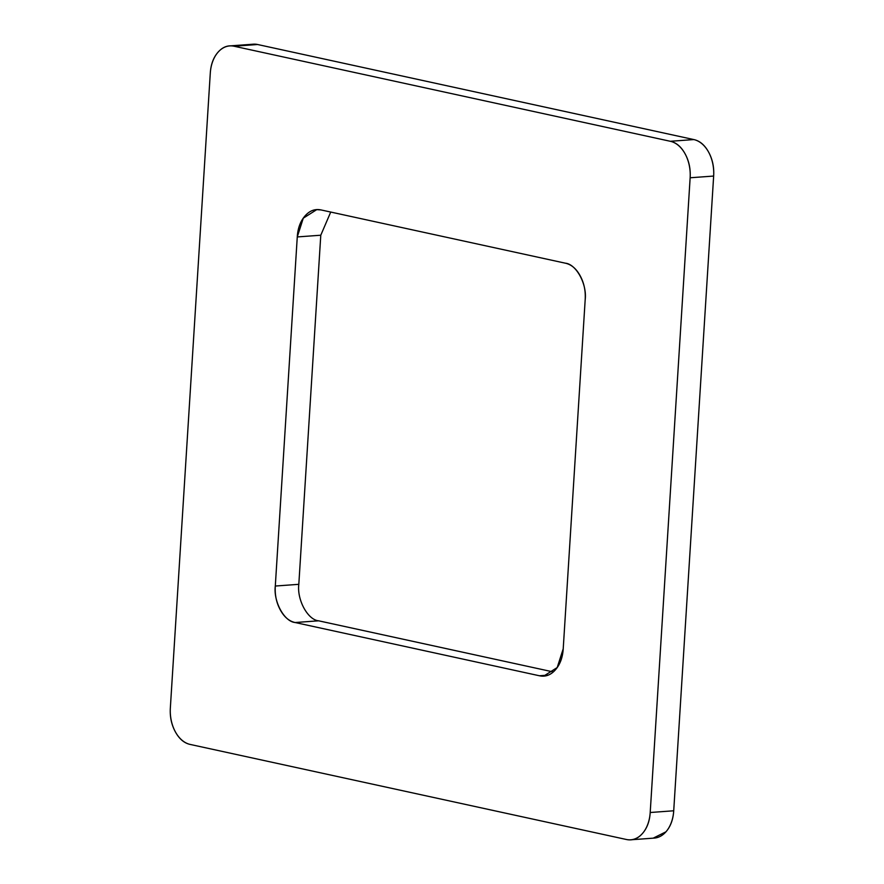 <?xml version="1.0" encoding="UTF-8"?>
<svg xmlns="http://www.w3.org/2000/svg" width="884" height="884" viewBox="0 0 884 884"><rect width="100%" height="100%" fill="white"/><g stroke="black" fill="none" stroke-linecap="round" stroke-linejoin="round"><path stroke-width="1.33" d="M650.204 812.506A32.133 21.835 85.8 0 1 631.032 839.778A32.133 21.835 85.8 0 1 626.391 839.491L190.159 744.427A32.133 21.835 85.8 0 1 170.347 707.94L210.282 73.217A32.133 21.835 85.8 0 1 229.453 45.935A32.133 21.835 85.8 0 1 234.094 46.233L670.326 141.285A32.133 21.835 85.8 0 1 690.139 177.772L650.204 812.506L673.719 810.783L650.204 812.506C649.652 821.269 647.055 828.286 642.403 833.546C637.751 838.817 632.414 840.794 626.391 839.491L190.159 744.427C184.137 743.112 179.198 738.891 175.319 731.764C171.452 724.648 169.794 716.703 170.347 707.94L210.282 73.217C210.834 64.444 213.431 57.427 218.083 52.167C222.735 46.896 228.061 44.918 234.094 46.233L257.609 44.509L234.094 46.233L670.326 141.285L693.841 139.573L670.326 141.285C676.348 142.6 681.288 146.821 685.155 153.949C689.034 161.065 690.691 169.01 690.139 177.772L713.653 176.06L690.139 177.772L650.204 812.506M654.547 838.065A32.133 21.835 -94.2 0 0 673.719 810.783L713.653 176.06A32.133 21.835 -94.2 0 0 693.841 139.573L257.609 44.509A32.133 21.835 -94.2 0 0 252.968 44.222M330.726 212.061L320.781 235.221L297.267 236.934L275.3 586.037L298.814 584.324C296.858 599.816 307.754 619.883 318.638 620.811L295.123 622.524C284.239 621.596 273.344 601.529 275.3 586.037L297.267 236.934L320.781 235.221L298.814 584.324L275.3 586.037C274.747 594.799 276.416 602.744 280.283 609.872C284.151 616.999 289.09 621.209 295.123 622.524L318.638 620.811L553.274 671.939L318.638 620.811M297.267 236.934L303.278 218.182L316.737 209.641L321.08 209.95L565.362 263.189C576.246 264.117 587.142 284.184 585.186 299.676L563.218 648.779L557.207 667.542L543.737 676.072L539.406 675.763L547.981 675.133L539.406 675.763L295.123 622.524L539.406 675.763C545.428 677.067 550.765 675.089 555.417 669.829C560.069 664.558 562.666 657.541 563.218 648.779L585.186 299.676C585.727 290.913 584.07 282.968 580.202 275.841C576.335 268.725 571.384 264.504 565.362 263.189L321.08 209.95C315.058 208.646 309.72 210.624 305.068 215.884C300.416 221.155 297.82 228.171 297.267 236.934M251.73 44.31L257.609 44.509L693.841 139.573C699.863 140.887 704.802 145.109 708.681 152.236C712.548 159.352 714.206 167.297 713.653 176.06L673.719 810.783C673.166 819.556 670.569 826.573 665.917 831.833L653.199 838.165M320.781 235.155L298.814 584.357M632.27 839.689L654.248 838.087M229.752 45.913L253.277 44.2M317.787 209.563L316.737 209.641M545.284 675.962L543.737 676.072"/></g></svg>
